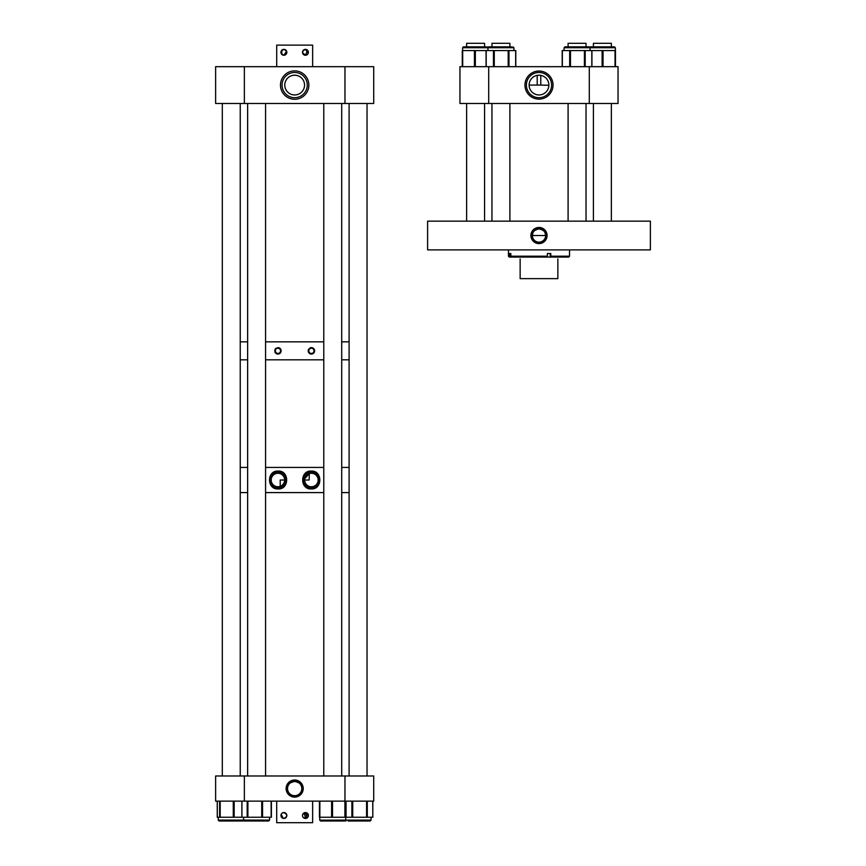 <?xml version="1.0" encoding="UTF-8"?>
<svg xmlns="http://www.w3.org/2000/svg" width="866" height="866" viewBox="0 0 866 866"><rect width="100%" height="100%" fill="white"/><g stroke="black" fill="none" stroke-linecap="round" stroke-linejoin="round"><path stroke-width="1.3" d="M538.998 243.606A8.086 8.086 0 0 0 547.074 235.53A8.086 8.086 0 0 0 538.998 227.444A8.086 8.086 0 0 0 530.912 235.53A8.086 8.086 0 0 0 538.998 243.606M538.998 228.007A7.513 7.513 0 0 1 546.511 235.53A7.513 7.513 0 0 1 538.998 243.043A7.513 7.513 0 0 1 531.475 235.53A7.513 7.513 0 0 1 538.998 228.007M538.998 242.155A6.625 6.625 0 0 1 532.374 235.53A6.625 6.625 0 0 1 538.998 228.905C543.004 229.88 545.104 231.406 545.288 233.463L545.288 235.53L532.698 235.53L532.698 233.463C532.893 231.395 534.993 229.88 538.998 228.905A6.625 6.625 0 0 1 545.623 235.53A6.625 6.625 0 0 1 538.998 242.155M427.609 221.155L427.609 249.895L650.377 249.895L650.377 221.155L427.609 221.155M510.821 253.489L509.63 253.489L509.63 256.195L508.45 256.195L509.349 257.083L511.665 257.083L510.821 256.195L510.821 253.489M569.536 249.895L569.536 256.195L550.787 256.195L550.787 253.489L547.388 253.489L547.388 256.195L510.821 256.195M550.787 256.195L550.484 257.083L511.665 257.083M569.536 256.195L568.648 257.083L550.484 257.083M509.63 256.195L510.475 257.083M547.388 256.195L547.096 257.083M520.141 258.88C516.569 256.823 516.569 256.823 520.141 258.88L520.141 278.646L557.856 278.646L557.856 258.88C561.417 256.823 561.417 256.823 557.856 258.88M277.932 353.436A2.598 2.598 0 0 0 280.53 350.838A2.598 2.598 0 0 0 277.932 348.24A2.598 2.598 0 0 0 275.334 350.838A2.598 2.598 0 0 0 277.932 353.436M277.932 347.612C282.067 349.756 282.067 351.91 277.932 354.053C273.797 351.91 273.797 349.767 277.932 347.612A3.215 3.215 0 0 1 280.595 349.02M278.549 353.999A3.215 3.215 0 0 0 279.144 353.815M279.426 353.685A3.215 3.215 0 0 0 280.757 352.365M280.898 352.083A3.215 3.215 0 0 0 281.082 351.466M281.082 350.2A3.215 3.215 0 0 0 280.757 349.301M311.403 353.436A2.598 2.598 0 0 0 314.001 350.838A2.598 2.598 0 0 0 311.403 348.24A2.598 2.598 0 0 0 308.805 350.838A2.598 2.598 0 0 0 311.403 353.436M314.564 350.189A3.215 3.215 0 0 0 311.403 347.612C315.538 349.756 315.538 351.91 311.403 354.053A3.215 3.215 0 0 0 314.239 352.375M314.38 352.083A3.215 3.215 0 0 0 314.607 350.514M308.437 352.083A3.215 3.215 0 0 0 311.403 354.053C307.268 351.91 307.268 349.767 311.403 347.612A3.215 3.215 0 0 0 309.909 347.98M240.239 341.853L247.633 341.853L240.239 341.853M265.57 341.853L323.776 341.853L265.57 341.853M341.713 341.853L349.095 341.853L341.713 341.853M240.239 359.812L247.633 359.812L240.239 359.812M265.57 359.812L323.776 359.812L265.57 359.812M341.713 359.812L349.095 359.812L341.713 359.812M308.74 349.03A3.215 3.215 0 0 0 308.437 349.593M308.328 349.896A3.215 3.215 0 0 0 308.199 350.514M308.188 350.838A3.215 3.215 0 0 0 308.253 351.477M276.157 348.143A3.215 3.215 0 0 0 274.966 349.583M274.966 352.094A3.215 3.215 0 0 0 277.932 354.053M277.932 471.082C289.536 470.206 289.58 489.788 277.932 488.933C266.739 489.485 266.717 470.563 277.932 471.082M277.932 488.088A8.075 8.075 0 0 0 286.007 480.013A8.075 8.075 0 0 0 277.932 471.938A8.075 8.075 0 0 0 269.856 480.013A8.075 8.075 0 0 0 277.932 488.088M311.403 471.082C322.596 470.552 322.628 489.452 311.403 488.933C299.788 489.81 299.777 470.216 311.403 471.082M311.403 488.088A8.075 8.075 0 0 0 319.489 480.013A8.075 8.075 0 0 0 311.403 471.938A8.075 8.075 0 0 0 303.327 480.013A8.075 8.075 0 0 0 311.403 488.088M280.216 486.356L280.216 480.013L284.665 480.013L284.308 482.189M240.239 467.434L247.633 467.434L240.239 467.434M265.57 467.434L323.776 467.434L265.57 467.434M341.713 467.434L349.095 467.434L341.713 467.434M240.239 492.592L247.633 492.592L240.239 492.592M265.57 492.592L323.776 492.592L265.57 492.592M341.713 492.592L349.095 492.592L341.713 492.592M304.832 478.552L309.335 473.594L309.13 480.013L304.67 480.013M311.403 486.757A6.744 6.744 0 0 0 318.147 480.013A6.744 6.744 0 0 0 311.403 473.269A6.744 6.744 0 0 0 304.67 480.013A6.744 6.744 0 0 0 311.403 486.757M282.381 485.079L283.691 483.499M277.932 486.757A6.744 6.744 0 0 0 284.665 480.013A6.744 6.744 0 0 0 277.932 473.269A6.744 6.744 0 0 0 271.188 480.013A6.744 6.744 0 0 0 277.932 486.757M294.667 797.11A8.552 8.552 0 0 0 303.219 788.569A8.552 8.552 0 0 0 294.667 780.017A8.552 8.552 0 0 0 286.116 788.569A8.552 8.552 0 0 0 294.667 797.11M294.667 796.114A7.545 7.545 0 0 0 302.212 788.569A7.545 7.545 0 0 0 294.667 781.024A7.545 7.545 0 0 0 287.122 788.569A7.545 7.545 0 0 0 294.667 796.114M300.957 785.213C300.686 783.633 298.586 782.377 294.667 781.435C290.749 782.377 288.649 783.633 288.378 785.213C288.649 783.633 290.749 782.377 294.667 781.435C298.586 782.377 300.686 783.633 300.957 785.213L300.924 785.137M294.667 795.692A7.134 7.134 0 0 0 301.801 788.569A7.134 7.134 0 0 0 294.667 781.435A7.134 7.134 0 0 0 287.544 788.569A7.134 7.134 0 0 0 294.667 795.692M344.971 801.137L344.971 775.99L373.711 775.99L373.711 801.137L215.623 801.137L215.623 775.99L244.364 775.99L244.364 801.137M344.971 775.99L244.364 775.99M263.134 820.99L264.022 820.99M241.928 801.137L241.928 817.255L271.329 817.255L271.264 801.137M267.193 820.99L249.17 820.99M368.71 820.99L368.05 820.99M319.749 820.145L371.059 820.091L370.161 820.99L348.078 820.99M244.558 820.99L268.687 820.99L244.558 820.99M271.329 817.255L271.329 801.137M243.368 820.99L244.266 820.091L243.368 820.99L219.13 820.99L218.275 820.091L269.586 820.091L269.586 817.255L269.586 820.091L268.687 820.99L269.586 820.091M217.258 817.255L217.258 801.137L217.269 817.255L241.863 817.255L241.863 801.137M233.041 820.99L241.928 820.99M362.215 820.99L362.778 820.99M319.446 817.255L319.446 801.137L319.446 817.255L372.824 817.255L372.748 801.137M371.059 820.091L371.059 817.255L371.059 820.091L370.161 820.99L353.35 820.99M322.087 820.99L332.252 820.99M345.729 817.255L345.729 820.091L344.83 820.99L320.647 820.99L319.749 820.091L320.604 820.99M346.043 817.255L346.043 801.137L346.043 817.255M538.998 99.125A14.051 14.051 0 0 1 524.948 85.084A14.051 14.051 0 0 1 538.998 71.034A14.051 14.051 0 0 1 553.038 85.084A14.051 14.051 0 0 1 538.998 99.125M538.998 72.473A12.611 12.611 0 0 0 526.387 85.084A12.611 12.611 0 0 0 538.998 97.696A12.611 12.611 0 0 0 551.61 85.084A12.611 12.611 0 0 0 538.998 72.473M537.201 75.364L537.201 85.084L540.785 85.084L540.785 75.364L538.998 75.201A9.883 9.883 0 0 0 529.115 85.084A9.883 9.883 0 0 0 538.998 94.957A9.883 9.883 0 0 0 548.871 85.084A9.883 9.883 0 0 0 538.998 75.201L537.266 75.353M537.201 85.084L529.602 85.084M548.871 85.258L540.785 85.084M488.695 66.682L488.695 103.476L459.943 103.476L459.943 66.682L618.043 66.682L618.043 103.476L589.302 103.476L589.302 66.682M488.695 103.476L589.302 103.476M495.817 46.84L490.275 46.84L491.953 46.84L491.953 43.3L509.89 43.3L509.89 46.84M513.917 50.574L513.917 47.738L487.937 47.738L488.835 46.84L511.579 46.84M515.671 66.682L515.671 50.574L486.064 50.574L486.172 66.682M486.356 46.84L484.57 46.84L484.57 43.3L466.633 43.3L466.633 46.84L463.505 46.84L486.356 46.84M486.064 66.682L486.064 50.574L462.282 50.574L462.282 66.682L462.282 50.574M515.779 50.574L515.779 66.682M615.466 50.574L615.466 66.682L615.466 50.574L562.196 50.574L562.315 66.682M564.968 46.84L589.161 46.84L590.06 47.738L564.069 47.738L564.968 46.84L564.069 47.738L564.069 50.574M587.711 46.84L566.418 46.84M590.287 46.84L589.389 47.738L590.287 46.84L602.541 46.84L591.738 46.84M602.541 46.84L614.481 46.84L615.38 47.738L590.06 47.738L590.06 50.574M294.667 99.276A14.192 14.192 0 0 1 280.476 85.084A14.192 14.192 0 0 1 294.667 70.882A14.192 14.192 0 0 1 308.859 85.084A14.192 14.192 0 0 1 294.667 99.276M294.667 72.473A12.611 12.611 0 0 0 282.056 85.084A12.611 12.611 0 0 0 294.667 97.696A12.611 12.611 0 0 0 307.278 85.084A12.611 12.611 0 0 0 294.667 72.473M294.667 75.201L296.908 75.461L294.667 75.201A9.883 9.883 0 0 0 284.784 85.084A9.883 9.883 0 0 0 294.667 94.957A9.883 9.883 0 0 0 304.551 85.084A9.883 9.883 0 0 0 294.667 75.201L292.427 75.461L294.667 75.201M244.364 66.682L244.364 103.476L215.623 103.476L215.623 66.682L373.711 66.682L373.711 103.476L344.971 103.476L344.971 66.682M244.364 103.476L344.971 103.476M284.492 49.427L285.553 49.882M282.219 54.742L283.886 55.262A2.944 2.944 0 0 1 280.941 52.306A2.944 2.944 0 0 1 283.886 49.362A2.944 2.944 0 0 1 286.841 52.306A2.944 2.944 0 0 1 283.886 55.262C280.075 53.291 280.075 51.332 283.886 49.362L286.603 51.159L283.886 55.262L286.332 53.952M286.603 53.465L286.841 52.306M308.253 53.194L305.449 49.362L307.116 49.882M307.538 50.239L305.449 55.262L307.895 53.952M305.449 49.362A2.944 2.944 0 0 1 308.393 52.306A2.944 2.944 0 0 1 305.449 55.262C301.639 53.291 301.639 51.332 305.449 49.362A2.944 2.944 0 0 0 302.505 52.306A2.944 2.944 0 0 0 305.449 55.262L302.515 52.61M312.637 66.682L312.637 45.129L276.698 45.129L276.698 66.682M304.854 49.427L303.003 50.672M302.559 51.711L302.505 52.306M283.29 49.427L282.219 49.882M281.796 50.239L281.796 54.385M303.349 817.58L305.449 818.457L304.28 812.806M306.618 818.218L305.449 818.457A2.944 2.944 0 0 1 302.505 815.512A2.944 2.944 0 0 1 305.449 812.568L302.732 814.365M302.635 814.625L302.505 815.512M302.559 816.108L303.003 817.158M283.29 818.402L281.179 814.365M283.29 812.633L281.796 813.445M282.717 818.218L283.886 818.457A2.944 2.944 0 0 1 280.941 815.512A2.944 2.944 0 0 1 283.886 812.568L282.727 812.806M281.082 814.625L280.941 815.512M305.449 818.457A2.944 2.944 0 0 0 308.393 815.512A2.944 2.944 0 0 0 305.449 812.568L307.116 817.948M285.055 818.218L283.886 818.457C287.696 816.497 287.696 814.527 283.886 812.568L286.603 814.365M286.819 815.209L286.332 817.158M276.698 801.137L276.698 822.7L312.637 822.7L312.637 801.137M283.886 812.568A2.944 2.944 0 0 1 286.841 815.512A2.944 2.944 0 0 1 283.886 818.457M306.044 818.402L307.538 813.445M307.116 813.087L306.044 812.633M611.353 46.84L611.353 43.3L593.416 43.3L593.416 46.84M586.033 46.84L586.033 43.3L568.096 43.3L568.096 46.84M509.89 221.155L509.89 103.476M491.953 221.155L491.953 103.476M484.57 221.155L484.57 103.476M466.633 221.155L466.633 103.476L466.633 221.155M484.57 46.84L484.57 43.3M466.633 46.84L466.633 43.3M550.202 253.489L550.202 257.083M247.893 801.137L247.893 817.255M262.56 801.137L262.56 817.255M261.727 801.137L261.727 817.255M271.134 801.137L271.134 817.255M247.189 801.137L247.189 817.255M234.166 801.137L234.166 817.255M217.301 801.137L217.301 817.255L217.29 801.137M219.628 801.137L219.628 817.255M220.191 801.137L220.191 817.255M233.279 801.137L233.279 817.255M352.733 801.137L352.733 817.255M367.303 801.137L367.303 817.255M366.589 801.137L366.589 817.255M351.899 801.137L351.899 817.255M332.512 801.137L332.512 817.255M345.404 801.137L345.404 817.255M344.917 801.137L344.917 817.255M319.857 801.137L319.857 817.255M331.613 801.137L331.613 817.255M508.981 66.682L508.981 50.574M508.212 66.682L508.212 50.574M494.259 66.682L494.259 50.574M493.468 66.682L493.468 50.574M486.194 66.682L486.194 50.574M487.937 50.574L487.937 47.738L462.606 47.738L463.505 46.84L462.606 47.738L462.606 50.574M475.337 66.682L475.337 50.574M474.438 66.682L474.438 50.574M462.693 66.682L462.693 50.574M591.814 66.682L591.814 50.574M584.42 66.682L584.42 50.574M585.189 66.682L585.189 50.574M570.467 66.682L570.467 50.574M569.676 66.682L569.676 50.574M562.337 66.682L562.337 50.574M615.022 66.682L615.022 50.574M603.028 66.682L603.028 50.574M602.13 66.682L602.13 50.574M508.45 249.895L508.45 256.195M243.606 820.091L244.504 820.99L243.606 820.091L243.606 817.255M345.069 820.091L345.967 820.99L345.069 820.091M271.394 801.137L271.394 817.255M219.087 820.99L218.275 820.091L219.174 820.99L218.275 820.091L218.275 817.255L218.297 820.275M372.824 801.137L372.824 817.255M319.749 820.091L319.749 817.255M345.729 820.091L344.83 820.99M513.917 47.738L513.018 46.84L513.917 47.738M488.597 47.738L487.699 46.84L488.597 47.738M462.606 47.738L463.386 46.84M487.937 47.738L488.835 46.84M515.79 66.682L515.79 50.574M562.196 66.682L562.196 50.574L562.207 66.682M591.922 66.682L591.922 50.574M590.06 47.738L589.161 46.84M615.38 47.738L615.38 50.574L615.38 47.738L614.481 46.84M611.353 221.155L611.353 103.476M593.416 221.155L593.416 103.476M586.033 221.155L586.033 103.476M568.096 221.155L568.096 103.476M265.57 775.99L265.57 103.476M247.633 775.99L247.633 103.476M222.302 775.99L222.302 103.476M240.239 775.99L240.239 103.476M367.032 775.99L367.032 103.476L367.032 775.99M341.713 775.99L341.713 103.476M323.776 775.99L323.776 103.476M349.095 775.99L349.095 103.476"/></g></svg>
